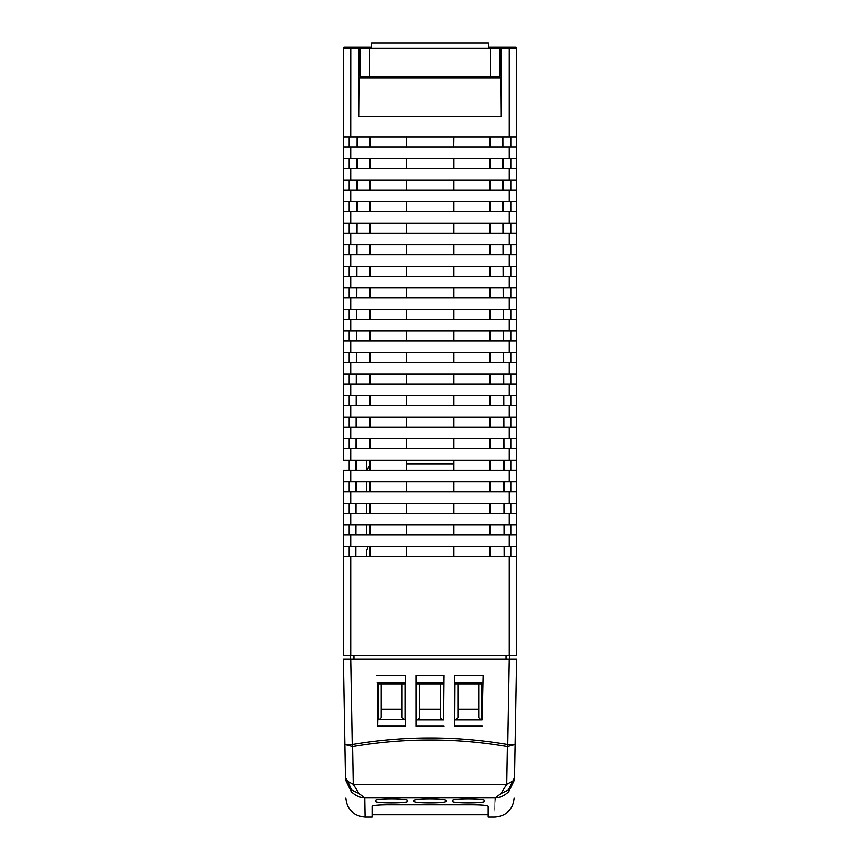 <?xml version="1.0" encoding="UTF-8"?>
<svg xmlns="http://www.w3.org/2000/svg" width="860" height="860" viewBox="0 0 860 860"><rect width="100%" height="100%" fill="white"/><g stroke="black" fill="none" stroke-linecap="round" stroke-linejoin="round"><path stroke-width="1.29" d="M443.62 682.786L443.62 719.659L416.38 719.659L416.38 682.786L443.62 682.786L444.061 675.369L415.939 675.38L415.96 726.184L444.039 726.184M405.017 682.786L405.017 719.659L378.056 719.659L377.422 682.786L405.21 682.603L377.217 682.603M509.733 655.309L509.862 659.212L509.733 655.309M345.677 780.128L345.473 777.569L347.784 781.407L353.256 784.277L358.996 793.49L364.748 797.886C365.188 823.375 365.188 823.364 364.737 797.854C359.942 797.682 355.438 795.597 351.245 791.641L345.677 780.128L345.473 777.569L343.409 659.212L350.729 659.212L351.16 683.399M508.819 684.979L509.27 659.212L350.729 659.212L352.224 744.545C404.211 735.741 456.058 735.741 507.776 744.545L509.27 659.212L516.591 659.212L514.527 777.569L514.323 780.149L508.754 791.641L508.389 789.996L514.527 777.569L514.323 780.149M350.267 655.309L350.138 659.212L350.267 655.309M376.852 675.401L405.458 675.401L405.447 726.163L377.744 726.163L377.422 682.786M443.62 719.659L444.061 675.369M482.256 726.163L454.553 726.163L454.779 719.863L482.137 719.863L483.148 675.412L482.137 719.863M482.783 682.603L454.789 682.603L454.542 675.401L454.553 726.163M454.542 675.401L483.148 675.401M405.458 675.39L405.21 682.603M378.056 719.659L405.017 719.659M405.221 719.863L405.447 726.173M377.863 719.863L377.744 726.152M415.96 726.173L416.38 719.659M415.939 675.39L416.38 682.786M416.186 682.603L443.814 682.603M443.825 719.863L416.175 719.863M508.754 791.641C504.562 795.597 500.058 797.682 495.252 797.886C494.812 823.364 494.812 823.375 495.252 797.886L501.004 793.49L506.744 784.277L507.4 746.609L515.097 744.545L507.776 744.545L507.4 746.609C455.94 737.805 404.34 737.805 352.6 746.609L352.224 744.545L344.903 744.545L352.6 746.609L353.256 784.277L506.744 784.277L512.216 781.407M514.162 798.091C512.861 809.625 506.443 815.925 494.93 817L488.2 817L488.2 806.175C487.276 805.304 482.137 804.82 472.806 804.724L387.462 804.724C378.131 804.82 373.004 805.304 372.068 806.175L372.068 817L365.07 817L364.79 800.832M452.317 801.144L452.317 801.144C451.392 803.39 485.459 803.412 484.653 801.144L484.653 800.843C485.567 798.467 451.511 798.435 452.317 800.843L452.317 801.144M413.832 800.843L413.832 801.144C412.908 803.39 446.974 803.412 446.168 801.144L446.168 800.843C447.082 798.467 413.036 798.435 413.832 800.843M407.683 801.144L407.683 801.144C408.608 803.39 374.541 803.412 375.347 801.144L375.347 800.843C374.433 798.456 408.489 798.435 407.683 800.843L407.683 801.144M347.784 781.407L351.611 789.996L351.245 791.641M358.996 793.49L351.611 789.996M501.004 793.49L508.389 789.996M372.068 814.689L488.2 814.689M482.578 682.786L454.789 682.603M454.779 719.863L454.983 682.786M454.983 719.659L481.944 719.659M502.67 146.899L502.638 136.901L489.963 136.901L489.963 146.899M502.928 146.899L502.896 136.901L510.818 136.901L510.818 146.899M500.982 116.53L359.018 116.53L359.286 78.045L500.713 78.045L500.982 116.53L500.982 48.031L500.423 47.257L500.423 75.734M500.971 47.257L515.817 47.257A0.774 0.774 0 0 1 516.591 48.031L516.591 136.901L343.409 136.901L343.409 48.031L359.018 48.031L359.018 116.53M349.181 146.899L349.181 136.901L357.104 136.901L357.072 146.899M453.897 136.901L453.747 146.899L453.897 136.901M357.169 190.006L357.201 179.998L370.047 179.998L370.047 190.006M356.921 190.006L356.954 179.998M357.094 211.56L357.126 201.552L370.047 201.552L370.047 211.56M349.181 201.552L349.181 211.56L356.846 211.56L356.879 201.552M357.007 233.114L357.05 223.105L370.058 223.105L370.058 233.114M356.771 233.114L356.803 223.105M356.932 254.657L356.964 244.659L370.058 244.659L370.058 254.657M349.181 244.659L349.181 254.657L356.696 254.657L356.728 244.659M356.857 276.21L356.889 266.202L370.058 266.202L370.058 276.21M349.181 266.202L349.181 276.21L356.62 276.21L356.653 266.202M356.771 297.764L356.814 287.756L370.069 287.756L370.069 297.764M349.181 287.756L349.181 297.764L356.545 297.764L356.577 287.756M356.696 319.318L356.728 309.31L370.069 309.31L370.069 319.318M349.181 309.31L349.181 319.318L356.47 319.318L356.502 309.31M356.62 340.861L356.653 330.863L370.069 330.863L370.079 340.861M356.395 340.861L356.427 330.863M356.535 362.415L356.577 352.406L370.079 352.406L370.079 362.415M349.181 352.406L349.181 362.415L356.319 362.415L356.352 352.406M356.459 383.969L356.491 373.96L370.079 373.96L370.079 383.969M349.181 373.96L349.181 383.969L356.244 383.969L356.276 373.96M356.384 405.522L356.416 395.514L370.079 395.514L370.09 405.522M349.181 395.514L349.181 405.522L356.169 405.522L356.201 395.514M356.298 427.065L356.341 417.068L370.09 417.068L370.09 427.065M349.181 417.068L349.181 427.065L356.094 427.065L356.126 417.068M356.223 448.619L356.255 438.611L370.09 438.611L370.09 448.619M349.181 438.611L349.181 448.619L356.019 448.619L356.051 438.611M356.147 470.173L356.18 460.164L366.747 460.164L366.5 470.173M355.943 470.173L355.975 460.164M356.062 491.726L356.104 481.718L366.5 481.718L366.5 491.726L366.5 481.718M349.181 481.718L349.181 491.726L355.868 491.726L355.9 481.718M355.986 513.28L356.019 503.272L366.5 503.272L366.5 513.28M349.181 503.272L349.181 513.28L355.793 513.28L355.825 503.272M453.79 524.826L453.79 534.823M453.897 524.826L453.897 534.823M504.089 534.823L504.057 524.826L489.888 524.826L489.888 534.823M489.727 524.826L489.727 534.823M406.565 448.619L406.576 438.611L453.424 438.611L453.435 448.619M406.576 427.065L406.576 417.068L453.424 417.068L453.424 427.065M406.576 405.522L406.576 395.514L453.424 395.514L453.424 405.522M406.587 383.969L406.587 373.96L453.413 373.96L453.413 383.969M406.587 362.415L406.587 352.406L453.413 352.406L453.413 362.415M406.587 340.861L406.597 330.863L453.413 330.863L453.413 340.861M406.597 319.318L406.597 309.31L453.403 309.31L453.403 319.318M406.597 297.764L406.597 287.756L453.403 287.756L453.403 297.764M406.597 276.21L406.608 266.202L453.392 266.202L453.403 276.21M406.608 254.657L406.608 244.659L453.392 244.659L453.392 254.657M406.608 233.114L406.608 223.105L453.392 223.105L453.392 233.114M406.619 211.56L406.619 201.552L453.381 201.552L453.392 211.56M406.619 190.006L406.619 179.998L453.381 179.998L453.381 190.006M406.619 168.452L406.619 158.444L453.381 158.444L453.381 168.452M406.629 146.899L406.629 136.901L453.37 136.901L453.37 146.899M343.409 546.401L343.409 655.309L516.591 655.309L516.591 136.901M516.591 556.355L509.27 556.377L509.27 655.309M516.591 534.802L509.27 534.823L509.27 546.369L516.591 546.369M516.591 513.248L509.27 513.28L509.27 524.826L516.591 524.826M516.591 491.694L509.27 491.726L509.27 503.272L516.591 503.272M516.591 470.151L509.27 470.173L509.27 481.718L516.591 481.718M516.591 448.597L509.27 448.619L509.27 460.164L516.591 460.164M516.591 427.044L509.27 427.065L509.27 438.611L516.591 438.611M516.591 405.49L509.27 405.522L509.27 417.068L516.591 417.068M516.591 383.947L509.27 383.969L509.27 395.514L516.591 395.514M516.591 362.393L509.27 362.415L509.27 373.96L516.591 373.96M516.591 340.839L509.27 340.861L509.27 352.406L516.591 352.406M516.591 319.286L509.27 319.318L509.27 330.863L516.591 330.863M516.591 297.732L509.27 297.764L509.27 309.31L516.591 309.31M516.591 276.189L509.27 276.21L509.27 287.756L516.591 287.756M516.591 254.635L509.27 254.657L509.27 266.202L516.591 266.202M516.591 233.081L509.27 233.114L509.27 244.659L516.591 244.659M516.591 211.528L509.27 211.56L509.27 223.105L516.591 223.105M516.591 189.985L509.27 190.006L509.27 201.552L516.591 201.552M516.591 168.431L509.27 168.452L509.27 179.998L516.591 179.998M516.591 146.877L509.27 146.899L509.27 158.444L516.591 158.444M366.5 534.823L366.5 524.826L355.943 524.826L355.911 534.823M370.047 168.452L370.036 158.444L357.287 158.444L357.244 168.452M370.036 146.899L370.036 136.901L357.362 136.901L357.33 146.899M366.5 556.377L366.5 551.077L368.101 546.369L355.868 546.369L355.825 556.377M502.756 168.452L502.713 158.444L489.963 158.444L489.953 168.452M502.831 190.006L502.799 179.998L489.953 179.998L489.953 190.006M502.906 211.56L502.874 201.552L489.953 201.552L489.953 211.56M502.992 233.114L502.95 223.105L489.942 223.105L489.942 233.114M503.068 254.657L503.035 244.659L489.942 244.659L489.942 254.657M503.143 276.21L503.111 266.202L489.942 266.202L489.942 276.21M510.818 266.202L510.818 276.21L503.379 276.21L503.347 266.202M503.229 297.764L503.186 287.756L489.931 287.756L489.931 297.764M510.818 287.756L510.818 297.764L503.455 297.764L503.423 287.756M503.304 319.318L503.272 309.31L489.931 309.31L489.931 319.318M503.379 340.861L503.347 330.863L489.931 330.863L489.921 340.861M510.818 330.863L510.818 340.861L503.605 340.861L503.573 330.863M503.465 362.415L503.423 352.406L489.921 352.406L489.921 362.415M503.541 383.969L503.508 373.96L489.921 373.96L489.921 383.969M503.616 405.522L503.584 395.514L489.921 395.514L489.91 405.522M503.702 427.065L503.659 417.068L489.91 417.068L489.91 427.065M503.852 470.173L503.82 460.164L489.899 460.164L489.899 470.173M503.938 491.726L503.895 481.718L489.899 481.718L489.899 491.726M510.818 481.718L510.818 491.726L504.132 491.726L504.1 481.718M504.014 513.28L503.981 503.272L489.899 503.272L489.899 513.28M504.175 556.377L504.132 546.369L489.888 546.369L489.888 556.377M504.358 556.377L504.325 546.369M350.729 513.28L350.729 524.826L343.409 524.847L343.409 513.28L509.27 513.28M510.818 503.272L510.818 513.28L504.207 513.28L504.175 503.272M343.409 513.28L343.409 491.726L509.27 491.726M343.409 491.726L343.409 470.173L509.27 470.173M504.057 470.173L504.024 460.164L510.818 460.164L510.818 470.173M343.409 460.197L343.409 448.619L509.27 448.619M503.777 448.619L503.745 438.611L489.91 438.611L489.91 448.619M503.981 448.619L503.949 438.611L510.818 438.611L510.818 448.619M343.409 448.619L343.409 427.065L509.27 427.065M503.906 427.065L503.874 417.068M343.409 427.065L343.409 405.522L509.27 405.522M503.831 405.522L503.799 395.514L510.818 395.514L510.818 405.522M343.409 405.522L343.409 383.969L509.27 383.969M503.756 383.969L503.723 373.96L510.818 373.96L510.818 383.969M343.409 383.969L343.409 362.415L509.27 362.415M503.68 362.415L503.648 352.406L510.818 352.406L510.818 362.415M343.409 362.415L343.409 340.861L509.27 340.861M343.409 340.861L343.409 319.318L509.27 319.318M503.53 319.318L503.498 309.31L510.818 309.31L510.818 319.318M343.409 319.318L343.409 297.764L509.27 297.764M343.409 297.764L343.409 276.21L509.27 276.21M343.409 276.21L343.409 254.657L509.27 254.657M503.304 254.657L503.272 244.659L510.818 244.659L510.818 254.657M343.409 254.657L343.409 233.114L509.27 233.114M503.229 233.114L503.197 223.105L510.818 223.105L510.818 233.114M343.409 233.114L343.409 211.56L509.27 211.56M503.154 211.56L503.121 201.552L510.818 201.552L510.818 211.56M343.409 211.56L343.409 190.006L509.27 190.006M503.079 190.006L503.046 179.998L510.818 179.998L510.818 190.006M350.729 168.452L350.729 179.998L343.409 180.03L343.409 168.452L509.27 168.452M350.729 179.998L509.27 179.998M356.997 168.452L357.029 158.444M343.409 168.452L343.409 158.444L509.27 158.444M350.729 136.901L350.772 47.257L344.183 47.257L359.577 47.257L359.577 75.734M359.577 64.704L360.351 64.704M369.972 48.386L369.972 47.257L371.509 47.257M350.772 47.257L369.972 47.257M359.029 47.257L359.018 48.031M489.727 146.899L489.727 136.901M343.409 136.901L343.409 146.899L509.27 146.899M344.183 47.257A0.774 0.774 0 0 0 343.409 48.031M409.242 76.862L409.22 78.045M451.597 76.862L450.758 76.862L450.78 78.045M458.251 78.045L458.251 76.862M473.645 78.045L473.645 76.862M386.355 76.862L386.355 78.045M401.749 78.045L401.749 76.862M359.577 72.659L360.351 72.659M499.649 72.659L500.423 72.659M350.729 534.823L350.729 546.369L343.409 546.369L343.409 534.823L509.27 534.823M343.409 524.847L343.409 534.823M343.409 180.03L343.409 190.006M343.409 158.444L343.409 146.899M500.423 67.392L499.649 67.392M360.351 67.392L359.577 67.392M488.491 47.257L515.817 47.257L509.227 47.257L509.27 48.031L516.591 48.031M503.003 168.452L502.971 158.444M510.818 168.452L510.818 158.444M349.181 168.452L349.181 158.444M349.181 179.998L349.181 190.006M343.409 201.552L509.27 201.552M343.409 223.105L509.27 223.105M349.181 233.114L349.181 223.105M343.409 244.659L509.27 244.659M370.273 266.202L370.273 276.21M406.554 556.377L406.554 546.369M406.554 534.823L406.554 524.826M406.554 513.28L406.565 503.272M406.565 491.726L406.565 481.718M406.565 470.173L406.565 460.164M355.675 546.369L355.642 556.377L349.181 556.377L349.181 546.369M343.409 556.377L509.27 556.377M453.897 556.377L453.897 546.369M489.727 546.369L489.727 556.377M350.729 546.369L509.27 546.369M406.447 556.377L406.447 546.369M370.112 556.377L370.112 546.369M370.273 546.369L370.273 556.377M355.75 524.826L355.717 534.823L349.181 534.823L349.181 524.826M510.818 524.826L510.818 534.823L504.283 534.823L504.25 524.826M350.729 524.826L509.27 524.826M343.409 503.272L509.27 503.272M343.409 481.718L509.27 481.718M343.409 460.164L509.27 460.164M349.181 470.173L349.181 460.164M343.409 438.611L509.27 438.611M343.409 417.068L509.27 417.068M343.409 395.514L509.27 395.514M343.409 373.96L509.27 373.96M343.409 352.406L509.27 352.406M343.409 330.863L509.27 330.863M349.181 340.861L349.181 330.863M343.409 309.31L509.27 309.31M343.409 287.756L509.27 287.756M343.409 266.202L509.27 266.202M370.273 524.826L370.273 534.823M406.447 534.823L406.447 524.826M406.447 276.21L406.447 266.202M489.727 276.21L489.727 266.202M453.897 266.202L453.897 276.21M453.736 266.202L453.747 276.21M510.818 417.068L510.818 427.065M510.818 546.369L510.818 556.377M370.112 534.823L370.112 524.826M370.101 513.28L370.101 503.272M370.101 491.726L370.101 481.718M370.101 470.173L370.101 460.164M453.79 546.369L453.79 556.377M489.706 168.452L489.706 158.444M453.919 158.444L453.919 168.452M453.768 158.444L453.757 168.452M370.294 158.444L370.294 168.452M406.425 168.452L406.425 158.444M406.447 146.899L406.447 136.901M370.273 136.901L370.273 146.899M370.273 503.272L370.273 513.28M406.447 513.28L406.447 503.272M489.727 513.28L489.727 503.272M453.897 513.28L453.897 503.272M453.779 503.272L453.79 513.28M370.273 481.718L370.273 491.726M406.447 491.726L406.447 481.718M489.727 491.726L489.727 481.718M453.897 491.726L453.897 481.718M453.779 481.718L453.779 491.726M370.273 460.164L370.273 470.173M406.447 470.173L406.447 460.164M489.727 470.173L489.727 460.164M453.897 460.164L453.897 470.173M453.779 460.164L453.779 470.173M370.273 438.611L370.273 448.619M406.447 448.619L406.447 438.611M489.727 448.619L489.727 438.611M453.897 448.619L453.897 438.611M453.768 438.611L453.779 448.619M406.447 427.065L406.447 417.068M370.273 417.068L370.273 427.065M489.727 427.065L489.727 417.068M453.897 427.065L453.897 417.068M453.768 417.068L453.768 427.065M406.447 405.522L406.447 395.514M370.273 395.514L370.273 405.522M489.727 405.522L489.727 395.514M453.897 405.522L453.897 395.514M453.768 395.514L453.768 405.522M370.273 373.96L370.273 383.969M406.447 383.969L406.447 373.96M489.727 383.969L489.727 373.96M453.897 373.96L453.897 383.969M453.757 373.96L453.757 383.969M370.273 352.406L370.273 362.415M406.447 362.415L406.447 352.406M489.727 362.415L489.727 352.406M453.897 362.415L453.897 352.406M453.757 352.406L453.757 362.415M370.273 330.863L370.273 340.861M406.447 340.861L406.447 330.863M489.727 330.863L489.727 340.861M453.897 340.861L453.897 330.863M453.757 330.863L453.757 340.861M370.273 309.31L370.273 319.318M406.447 319.318L406.447 309.31M489.727 319.318L489.727 309.31M453.897 309.31L453.897 319.318M453.747 309.31L453.747 319.318M370.273 287.756L370.273 297.764M406.447 297.764L406.447 287.756M489.727 297.764L489.727 287.756M453.897 297.764L453.897 287.756M453.747 287.756L453.747 297.764M370.273 244.659L370.273 254.657M406.447 254.657L406.447 244.659M489.727 254.657L489.727 244.659M453.897 254.657L453.897 244.659M453.736 244.659L453.736 254.657M406.447 233.114L406.447 223.105M370.273 223.105L370.273 233.114M489.727 233.114L489.727 223.105M453.897 223.105L453.897 233.114M453.736 223.105L453.736 233.114M370.273 201.552L370.273 211.56M406.447 211.56L406.447 201.552M489.727 211.56L489.727 201.552M453.897 201.552L453.897 211.56M453.725 201.552L453.736 211.56M370.273 179.998L370.273 190.006M406.447 190.006L406.447 179.998M489.727 190.006L489.727 179.998M453.897 179.998L453.897 190.006M453.725 179.998L453.725 190.006M500.423 64.704L499.649 64.704M490.028 48.386L490.028 47.257M371.509 48.386L371.509 43L488.491 43L488.491 48.386M369.768 76.862L360.351 76.862L360.351 48.386L499.649 48.386L499.649 76.862L369.768 76.862L369.768 48.386M455.918 719.659L457.918 717.659L457.918 683.872M478.719 683.872L478.719 717.659L480.719 719.659M442.395 719.659L440.395 717.659L440.395 683.872M419.605 709.188L440.395 709.188M419.605 683.872L419.605 717.659L417.605 719.659M404.082 719.659L402.082 717.659L402.082 683.872M381.281 709.188L402.082 709.188M381.281 683.872L381.281 717.659L379.281 719.659M405.017 683.872L378.207 683.872L378.207 719.659M443.481 719.659L443.481 683.872L416.519 683.872L416.519 719.659M454.983 683.872L481.793 683.872L481.793 719.659M421.346 709.188L438.654 709.188M478.719 709.188L457.918 709.188M382.861 709.188L400.179 709.188M495.263 797.886L364.748 797.886M506.056 655.309L506.067 659.212M353.933 659.212L353.944 655.309M500.982 48.031L509.27 48.031L509.27 136.901M350.729 146.899L350.729 158.444M350.729 190.006L350.729 201.552M350.729 211.56L350.729 223.105M350.729 233.114L350.729 244.659M350.729 491.726L350.729 503.272M350.729 448.619L350.729 460.164M350.729 405.522L350.729 417.068M350.729 340.861L350.729 352.406M350.729 319.318L350.729 330.863M350.729 297.764L350.729 309.31M350.729 276.21L350.729 287.756M350.729 254.657L350.729 266.202M350.729 362.415L350.729 373.96M350.729 383.969L350.729 395.514M350.729 427.065L350.729 438.611M350.729 470.173L350.729 481.718M350.729 556.377L350.729 655.309M490.232 48.386L490.232 76.862M365.07 817C353.557 815.936 347.15 809.625 345.838 798.091M370.101 465.206L366.661 470.173M453.779 464.024L406.565 464.024"/></g></svg>
